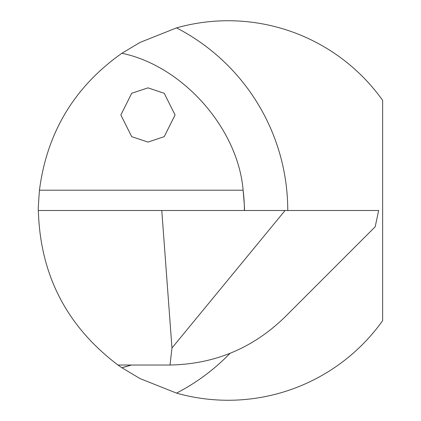 <?xml version="1.0" encoding="UTF-8"?>
<svg xmlns="http://www.w3.org/2000/svg" width="421" height="421" viewBox="0 0 421 421"><rect width="100%" height="100%" fill="white"/><g stroke="black" fill="none" stroke-linecap="round" stroke-linejoin="round"><path stroke-width="0.63" d="M229.961 353.393A205.527 205.527 0 0 1 176.536 393.114L140.03 378.579L121.874 367.733L117.969 365.023C66.66 326.275 40.127 274.771 38.358 210.5C38.079 210.274 38.443 203.506 39.448 190.203C46.899 132.504 74.375 86.863 121.874 53.267L140.04 42.421L176.536 27.886A205.527 205.527 0 0 1 287.759 210.5M176.536 393.114A189.76 189.76 0 0 0 382.642 320.649L382.642 100.351A189.76 189.76 0 0 0 176.536 27.886M131.394 365.023L121.874 367.733A162.153 162.153 0 0 0 131.394 365.023A162.153 162.153 0 0 1 121.874 367.733M121.874 53.267C182.635 65.834 238.002 128.368 243.112 190.203C244.291 203.532 244.717 210.295 244.385 210.5A162.153 162.153 0 0 0 243.112 190.203A162.153 162.153 0 0 1 244.385 210.5M285.07 210.5L171.973 348.004L161.78 210.5L378.653 210.5L375.195 226.766L284.58 317.381C252.647 348.314 214.457 364.197 170.01 365.023L117.969 365.023M147.966 87.863L131.699 93.288L120.853 114.975L131.699 136.662L147.966 142.082L164.232 136.662L175.073 114.975L164.232 93.288L147.966 87.863M161.78 210.5L38.358 210.5M170.01 365.023L171.973 348.004M39.448 190.203L243.112 190.203"/></g></svg>
